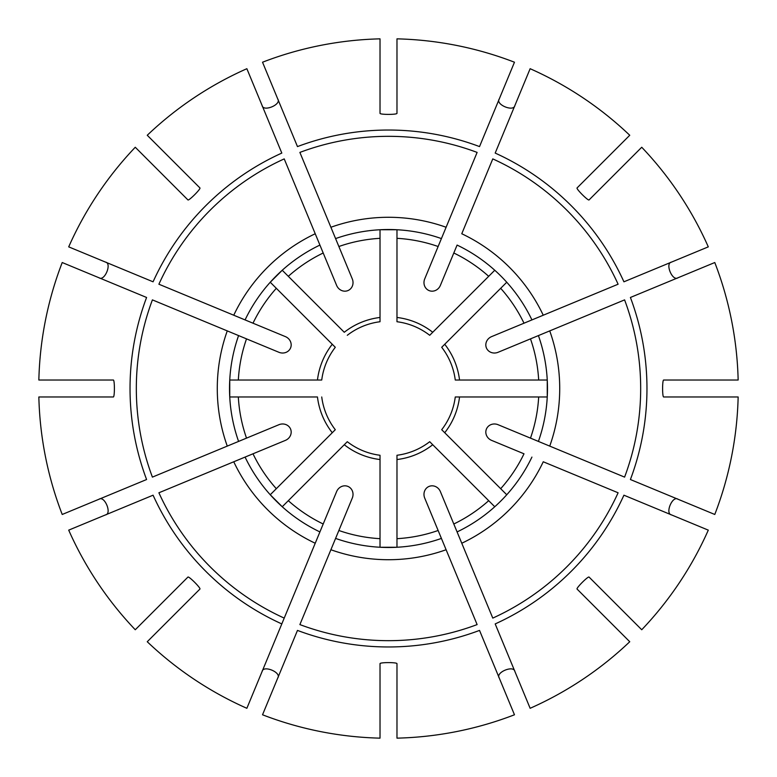 <?xml version="1.0" encoding="UTF-8"?>
<svg xmlns="http://www.w3.org/2000/svg" width="777" height="777" viewBox="0 0 777 777"><rect width="100%" height="100%" fill="white"/><g stroke="black" fill="none" stroke-linecap="round" stroke-linejoin="round"><path stroke-width="1.17" d="M494.755 506.75L488.694 500.679A150.408 150.408 0 0 1 453.807 523.999L492.783 618.103A252.175 252.175 0 0 0 618.103 492.783L543.249 461.771A171.212 171.212 0 0 1 461.771 543.249L440.384 491.608A9.13 8.479 67.5 0 0 429.059 486.421A9.13 8.479 67.5 0 0 424.718 498.096L446.105 549.737A171.212 171.212 0 0 1 330.895 549.737L352.282 498.096A9.13 8.479 112.5 0 0 347.941 486.421A9.13 8.479 112.5 0 0 336.616 491.608L315.229 543.249A171.212 171.212 0 0 1 233.751 461.771L285.392 440.384A9.13 8.479 157.5 0 0 290.579 429.059A9.13 8.479 157.5 0 0 278.904 424.718L227.263 446.105A171.212 171.212 0 0 1 227.263 330.895L278.904 352.282A9.13 8.479 22.5 0 0 290.579 347.941A9.13 8.479 22.5 0 0 285.392 336.616L233.751 315.229A171.212 171.212 0 0 1 315.229 233.751L323.193 253.001A150.408 150.408 0 0 0 288.306 276.321L344.269 332.274A71.542 71.542 0 0 1 380.021 317.463L380.021 321.736A67.298 67.298 0 0 0 347.29 335.295M514.908 671.532C513.83 664.753 495.231 672.426 499.242 678.02M441.414 538.412A158.974 158.974 0 0 1 335.586 538.412L299.883 624.591A252.175 252.175 0 0 0 477.117 624.591L438.131 530.487A150.408 150.408 0 0 1 396.979 538.675L396.979 455.264A67.298 67.298 0 0 0 429.71 441.705L432.731 444.726L429.71 441.705M577.058 589.053C576.078 588.082 588.072 576.087 589.053 577.058L641.734 629.749A349.757 349.757 0 0 0 708.294 530.137L623.921 495.192A258.469 258.469 0 0 1 495.192 623.921L530.137 708.294A349.757 349.757 0 0 0 629.749 641.734L577.058 589.053M506.75 282.245L500.679 288.306A150.408 150.408 0 0 1 523.999 323.193L618.103 284.217A252.175 252.175 0 0 0 492.783 158.896L461.771 233.751A171.212 171.212 0 0 1 543.249 315.229L491.608 336.616A9.13 8.479 -22.5 0 0 486.421 347.941A9.13 8.479 -22.5 0 0 498.096 352.282L549.737 330.895A171.212 171.212 0 0 1 549.737 446.105L498.096 424.718A9.13 8.479 22.5 0 0 486.421 429.059A9.13 8.479 22.5 0 0 491.608 440.384L523.999 453.807A150.408 150.408 0 0 1 500.679 488.694L444.726 432.731A71.542 71.542 0 0 0 459.537 396.979L455.264 396.979A67.298 67.298 0 0 1 441.705 429.71L444.726 432.731L441.705 429.71M671.532 262.092C664.753 263.17 672.426 281.769 678.02 277.758M538.412 441.414L624.591 477.117A252.175 252.175 0 0 0 624.591 299.883L538.412 335.586A158.974 158.974 0 0 1 538.412 441.414L530.487 438.131A150.408 150.408 0 0 0 538.675 396.979L455.264 396.979M288.306 276.321L282.245 270.25L270.25 282.245L276.321 288.306A150.408 150.408 0 0 0 253.001 323.193L158.896 284.217A252.175 252.175 0 0 1 284.217 158.896L336.616 285.392A9.13 8.479 -112.5 0 0 347.941 290.579A9.13 8.479 -112.5 0 0 352.282 278.904L330.895 227.263A171.212 171.212 0 0 1 446.105 227.263L424.718 278.904A9.13 8.479 -67.5 0 0 429.059 290.579A9.13 8.479 -67.5 0 0 440.384 285.392L457.09 245.076A158.974 158.974 0 0 1 531.924 319.91M262.092 105.468C263.17 112.247 281.769 104.574 277.758 98.98M335.586 238.588A158.974 158.974 0 0 1 441.414 238.588L477.117 152.409A252.175 252.175 0 0 0 299.883 152.409L338.869 246.513A150.408 150.408 0 0 1 380.021 238.325L380.021 321.736M276.321 488.694L270.25 494.755L282.245 506.75L288.306 500.679A150.408 150.408 0 0 0 323.193 523.999L319.91 531.924A158.974 158.974 0 0 1 245.076 457.09L253.001 453.807A150.408 150.408 0 0 0 276.321 488.694L332.274 432.731A71.542 71.542 0 0 1 317.463 396.979L229.749 396.979L229.749 380.021L321.736 380.021A67.298 67.298 0 0 1 335.295 347.29L332.274 344.269A71.542 71.542 0 0 0 317.463 380.021L321.736 380.021M113.355 380.021C114.743 380.011 114.743 396.969 113.355 396.979L38.85 396.979A349.757 349.757 0 0 0 62.218 514.471L146.591 479.526A258.469 258.469 0 0 1 146.591 297.474L62.218 262.529A349.757 349.757 0 0 0 38.85 380.021L113.355 380.021M319.91 531.924L281.808 623.921A258.469 258.469 0 0 1 153.079 495.192L68.706 530.137A349.757 349.757 0 0 0 135.266 629.749L187.947 577.058C188.918 576.078 200.913 588.072 199.942 589.053L147.251 641.734A349.757 349.757 0 0 0 246.863 708.294L284.217 618.103A252.175 252.175 0 0 1 158.896 492.783L245.076 457.09M105.468 514.908C112.247 513.83 104.574 495.231 98.98 499.242M396.979 538.675L396.979 547.251L380.021 547.251L380.021 455.264A67.298 67.298 0 0 1 347.29 441.705L344.269 444.726L347.29 441.705M380.021 663.645C380.011 662.257 396.969 662.257 396.979 663.645L396.979 738.15A349.757 349.757 0 0 0 514.471 714.782L479.526 630.409A258.469 258.469 0 0 1 297.474 630.409L262.529 714.782A349.757 349.757 0 0 0 380.021 738.15L380.021 663.645M262.529 62.218L297.474 146.591A258.469 258.469 0 0 1 479.526 146.591L514.471 62.218A349.757 349.757 0 0 0 396.979 38.85L396.979 113.355C396.989 114.743 380.031 114.743 380.021 113.355L380.021 38.85A349.757 349.757 0 0 0 262.529 62.218M147.251 135.266L199.942 187.947C200.922 188.918 188.928 200.913 187.947 199.942L135.266 147.251A349.757 349.757 0 0 0 68.706 246.863L153.079 281.808A258.469 258.469 0 0 1 281.808 153.079L246.863 68.706A349.757 349.757 0 0 0 147.251 135.266M238.588 335.586A158.974 158.974 0 0 0 238.588 441.414L152.409 477.117A252.175 252.175 0 0 1 152.409 299.883L246.513 338.869A150.408 150.408 0 0 0 238.325 380.021M105.934 262.276L102.01 260.654M288.306 500.679L344.269 444.726A71.542 71.542 0 0 0 380.021 459.537L380.021 455.264M175.748 613.247L172.747 616.248M335.586 538.412L338.869 530.487A150.408 150.408 0 0 0 380.021 538.675M488.694 500.679L432.731 444.726A71.542 71.542 0 0 1 396.979 459.537L396.979 455.264M601.252 613.247L604.253 616.248M245.076 319.91A158.974 158.974 0 0 1 319.91 245.076M276.321 288.306L335.295 347.29M238.325 396.979A150.408 150.408 0 0 0 246.513 438.131L238.588 441.414M321.736 396.979A67.298 67.298 0 0 0 335.295 429.71L332.274 432.731L335.295 429.71M277.758 678.02C281.789 672.464 263.209 664.733 262.092 671.532M531.924 457.09A158.974 158.974 0 0 1 457.09 531.924M678.02 499.242C672.464 495.211 664.733 513.791 671.532 514.908M506.75 494.755L500.679 488.694M538.412 335.586L530.487 338.869A150.408 150.408 0 0 1 538.675 380.021L547.251 380.021L547.251 396.979L538.675 396.979M538.675 380.021L459.537 380.021A71.542 71.542 0 0 0 444.726 344.269L441.705 347.29A67.298 67.298 0 0 1 455.264 380.021L459.537 380.021L455.264 380.021M500.679 288.306L441.705 347.29M499.242 98.98C495.211 104.536 513.791 112.267 514.908 105.468M494.755 270.25L488.694 276.321A150.408 150.408 0 0 0 453.807 253.001L457.09 245.076M488.694 276.321L432.731 332.274A71.542 71.542 0 0 0 396.979 317.463L396.979 321.736A67.298 67.298 0 0 1 429.71 335.295L432.731 332.274L429.71 335.295M441.414 238.588L438.131 246.513A150.408 150.408 0 0 0 396.979 238.325L396.979 321.736M380.021 238.325L380.021 229.749L396.979 229.749L396.979 238.325M629.749 135.266L577.058 187.947C576.087 188.928 588.082 200.922 589.053 199.942L641.734 147.251A349.757 349.757 0 0 1 708.294 246.863L623.921 281.808A258.469 258.469 0 0 0 495.192 153.079L530.137 68.706A349.757 349.757 0 0 1 629.749 135.266M601.252 163.753L604.253 160.752M714.782 262.529L630.409 297.474A258.469 258.469 0 0 1 630.409 479.526L714.782 514.471A349.757 349.757 0 0 0 738.15 396.979L663.645 396.979C662.257 396.989 662.257 380.031 663.645 380.021L738.15 380.021A349.757 349.757 0 0 0 714.782 262.529M99.446 499.057L95.522 500.679M380.021 697.863L380.021 702.107M98.98 277.758C104.536 281.789 112.267 263.209 105.468 262.092"/></g></svg>
